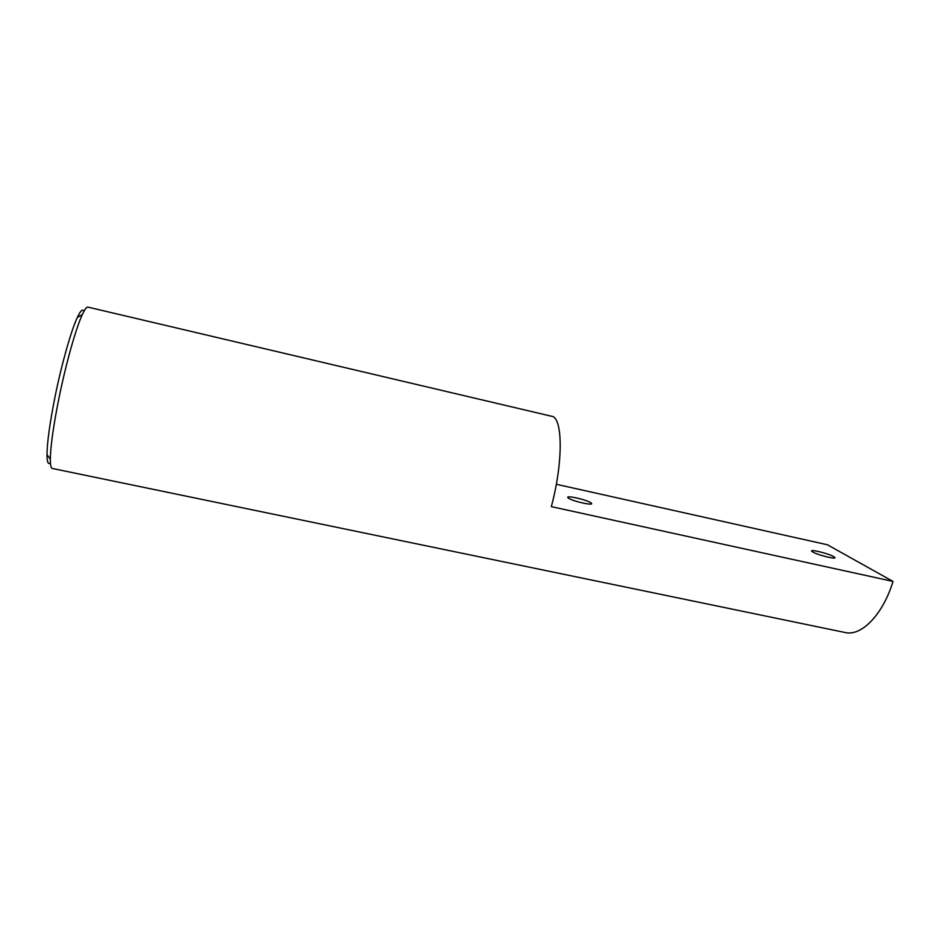 <?xml version="1.0" encoding="UTF-8"?>
<svg xmlns="http://www.w3.org/2000/svg" width="940" height="940" viewBox="0 0 940 940"><rect width="100%" height="100%" fill="white"/><g stroke="black" fill="none" stroke-linecap="round" stroke-linejoin="round"><path stroke-width="1.41" d="M83.93 311.34C82.732 308.614 80.535 310.635 77.35 317.414C71.146 330.516 61.523 364.485 54.931 397.279C49.797 423.118 47.153 442.235 47 454.643C47.035 462.128 48.175 464.889 50.419 462.927M893 581.413L551.322 506.637C563.319 462.527 562.837 417.184 551.71 416.291L87.949 307.122C86.633 306.816 84.741 309.331 82.297 314.653C75.87 328.377 65.788 364.227 58.809 398.842C53.369 426.114 50.537 446.241 50.325 459.225C50.302 465.089 50.96 468.155 52.276 468.449L845.154 632.514C861.322 636.591 883.036 614.584 893 581.413L827.4 544.765L556.327 484.276M591.107 502.982L591.048 502.935C587.383 499.751 564.012 494.605 568.207 497.93L568.336 498.024C572.037 501.243 595.713 506.39 591.107 502.982M833.663 556.621C828.234 553.331 808.083 548.561 812.043 551.51L812.771 552.003C817.976 555.258 838.527 560.146 834.473 557.162L833.663 556.621M47 454.643L50.325 459.225M77.35 317.414L82.297 314.653M834.215 558.031L834.473 557.162M590.755 504.028L591.048 502.935"/></g></svg>
